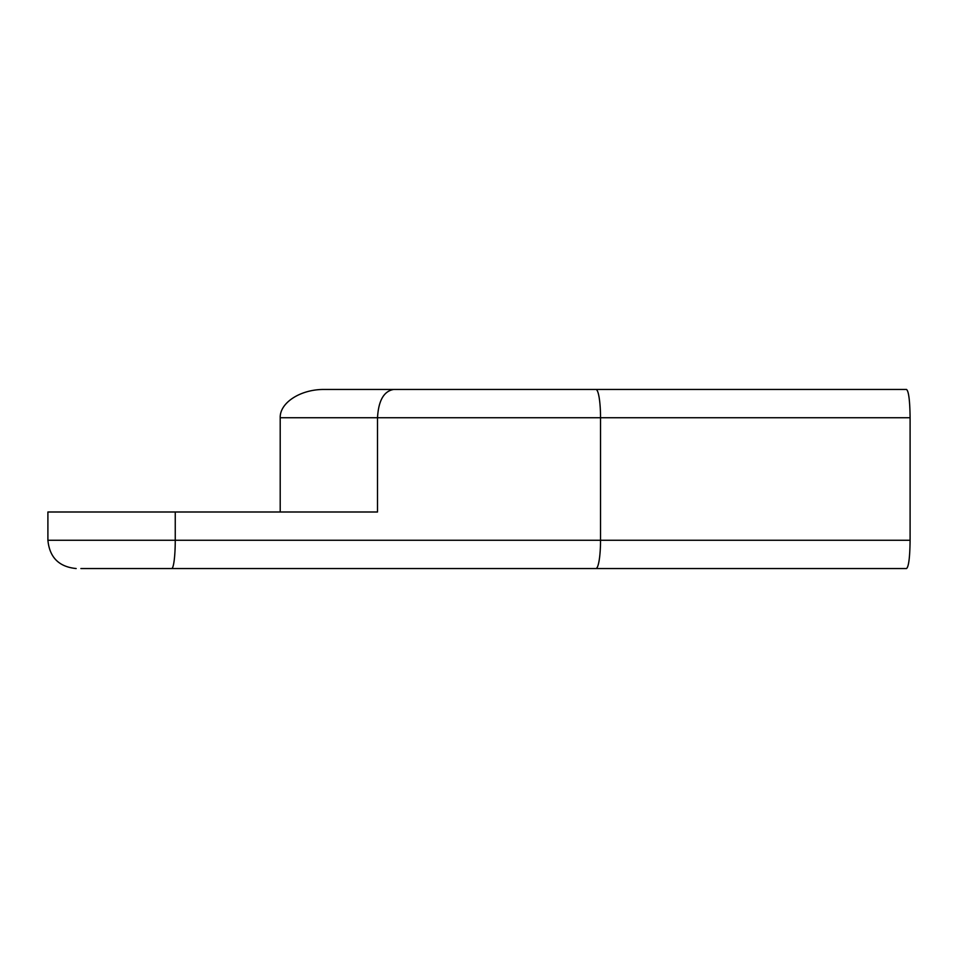 <?xml version="1.0" encoding="UTF-8"?>
<svg xmlns="http://www.w3.org/2000/svg" width="958" height="958" viewBox="0 0 958 958"><rect width="100%" height="100%" fill="white"/><g stroke="black" fill="none" stroke-linecap="round" stroke-linejoin="round"><path stroke-width="1.44" d="M175.254 511.991L175.254 540.264L47.9 540.264L47.9 511.991L377.512 511.991L377.512 417.736C378.482 400.6 383.859 391.175 393.63 389.463L906.531 389.463C908.699 391.175 909.884 400.6 910.1 417.736L910.1 540.264C909.884 557.4 908.699 566.825 906.531 568.537L595.924 568.537A28.273 4.61 -90 0 0 600.534 540.264L910.1 540.264M280.203 511.991L280.203 417.736L600.534 417.736L600.534 540.264L175.254 540.264A28.273 3.569 -90 0 1 171.686 568.537L595.924 568.537M910.1 417.736L600.534 417.736A28.273 4.61 -90 0 0 595.924 389.463M393.63 389.463L324.415 389.463C300.776 389.152 279.712 402.623 280.203 417.736M581.458 389.463L324.415 389.463M80.891 568.537L171.686 568.537L80.891 568.537M47.9 540.264C49.576 557.436 59.001 566.861 76.173 568.537"/></g></svg>
